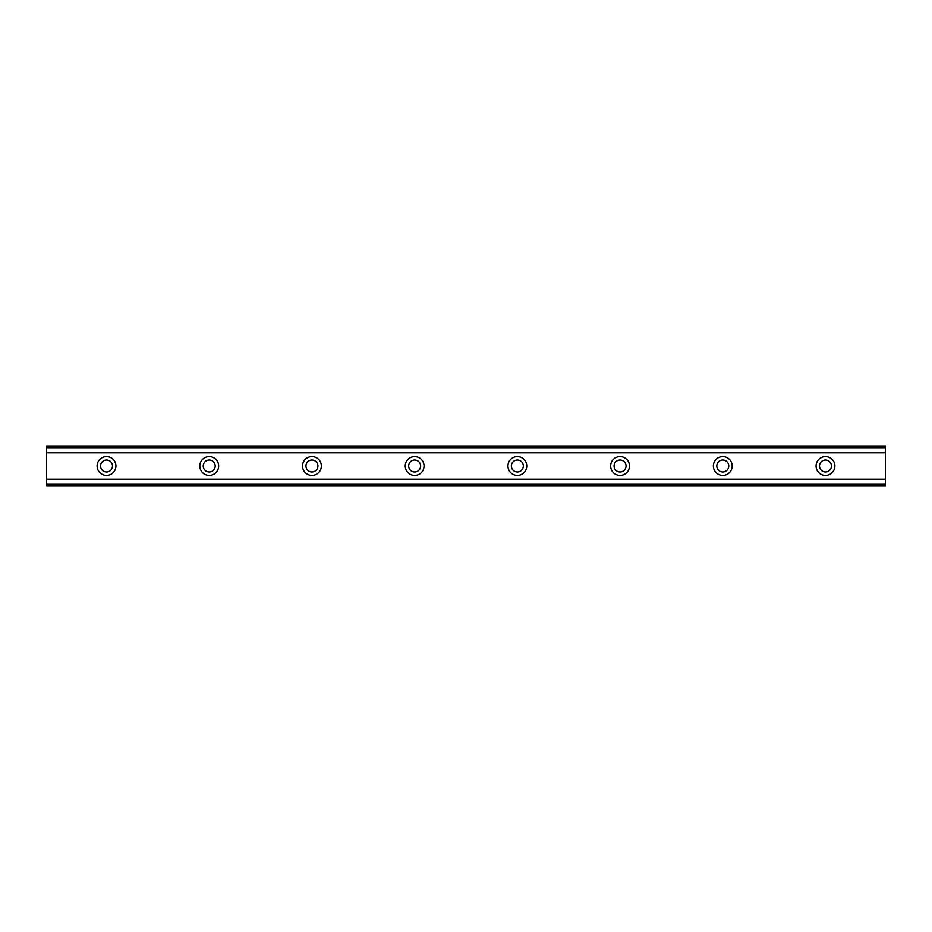 <?xml version="1.0" encoding="UTF-8"?>
<svg xmlns="http://www.w3.org/2000/svg" width="932" height="932" viewBox="0 0 932 932"><rect width="100%" height="100%" fill="white"/><g stroke="black" fill="none" stroke-linecap="round" stroke-linejoin="round"><path stroke-width="1.4" d="M106.516 471.988A5.988 5.988 0 0 1 100.528 466A5.988 5.988 0 0 1 106.516 460.012A5.988 5.988 0 0 1 112.504 466A5.988 5.988 0 0 1 106.516 471.988M825.484 471.988A5.988 5.988 0 0 1 819.496 466A5.988 5.988 0 0 1 825.484 460.012A5.988 5.988 0 0 1 831.472 466A5.988 5.988 0 0 1 825.484 471.988M722.778 471.988A5.988 5.988 0 0 1 716.79 466A5.988 5.988 0 0 1 722.778 460.012A5.988 5.988 0 0 1 728.766 466A5.988 5.988 0 0 1 722.778 471.988M620.06 471.988A5.988 5.988 0 0 1 614.072 466A5.988 5.988 0 0 1 620.06 460.012A5.988 5.988 0 0 1 626.059 466A5.988 5.988 0 0 1 620.06 471.988M517.353 471.988A5.988 5.988 0 0 1 511.365 466A5.988 5.988 0 0 1 517.353 460.012A5.988 5.988 0 0 1 523.341 466A5.988 5.988 0 0 1 517.353 471.988M414.647 471.988A5.988 5.988 0 0 1 408.659 466A5.988 5.988 0 0 1 414.647 460.012A5.988 5.988 0 0 1 420.635 466A5.988 5.988 0 0 1 414.647 471.988M311.94 471.988A5.988 5.988 0 0 1 305.941 466A5.988 5.988 0 0 1 311.94 460.012A5.988 5.988 0 0 1 317.928 466A5.988 5.988 0 0 1 311.94 471.988M209.222 471.988A5.988 5.988 0 0 1 203.234 466A5.988 5.988 0 0 1 209.222 460.012A5.988 5.988 0 0 1 215.21 466A5.988 5.988 0 0 1 209.222 471.988M106.516 456.587A9.413 9.413 0 0 0 97.103 466A9.413 9.413 0 0 0 106.516 475.413A9.413 9.413 0 0 0 115.929 466A9.413 9.413 0 0 0 106.516 456.587M825.484 456.587A9.413 9.413 0 0 0 816.071 466A9.413 9.413 0 0 0 825.484 475.413A9.413 9.413 0 0 0 834.897 466A9.413 9.413 0 0 0 825.484 456.587M722.778 456.587A9.413 9.413 0 0 0 713.364 466A9.413 9.413 0 0 0 722.778 475.413A9.413 9.413 0 0 0 732.191 466A9.413 9.413 0 0 0 722.778 456.587M620.06 456.587A9.413 9.413 0 0 0 610.646 466A9.413 9.413 0 0 0 620.06 475.413A9.413 9.413 0 0 0 629.484 466A9.413 9.413 0 0 0 620.06 456.587M517.353 456.587A9.413 9.413 0 0 0 507.94 466A9.413 9.413 0 0 0 517.353 475.413A9.413 9.413 0 0 0 526.766 466A9.413 9.413 0 0 0 517.353 456.587M414.647 456.587A9.413 9.413 0 0 0 405.234 466A9.413 9.413 0 0 0 414.647 475.413A9.413 9.413 0 0 0 424.06 466A9.413 9.413 0 0 0 414.647 456.587M311.94 456.587A9.413 9.413 0 0 0 302.516 466A9.413 9.413 0 0 0 311.94 475.413A9.413 9.413 0 0 0 321.354 466A9.413 9.413 0 0 0 311.94 456.587M209.222 456.587A9.413 9.413 0 0 0 199.809 466A9.413 9.413 0 0 0 209.222 475.413A9.413 9.413 0 0 0 218.636 466A9.413 9.413 0 0 0 209.222 456.587M46.6 485.688L46.6 479.223L885.4 479.223L885.4 485.688L46.6 485.688M46.6 447.045L885.4 447.045L885.4 446.312L46.6 446.312L46.6 479.223M885.4 447.045L885.4 479.223M885.4 483.964L46.6 483.964M46.6 452.777L885.4 452.777M46.6 448.036L885.4 448.036M46.6 484.955L885.4 484.955"/></g></svg>
